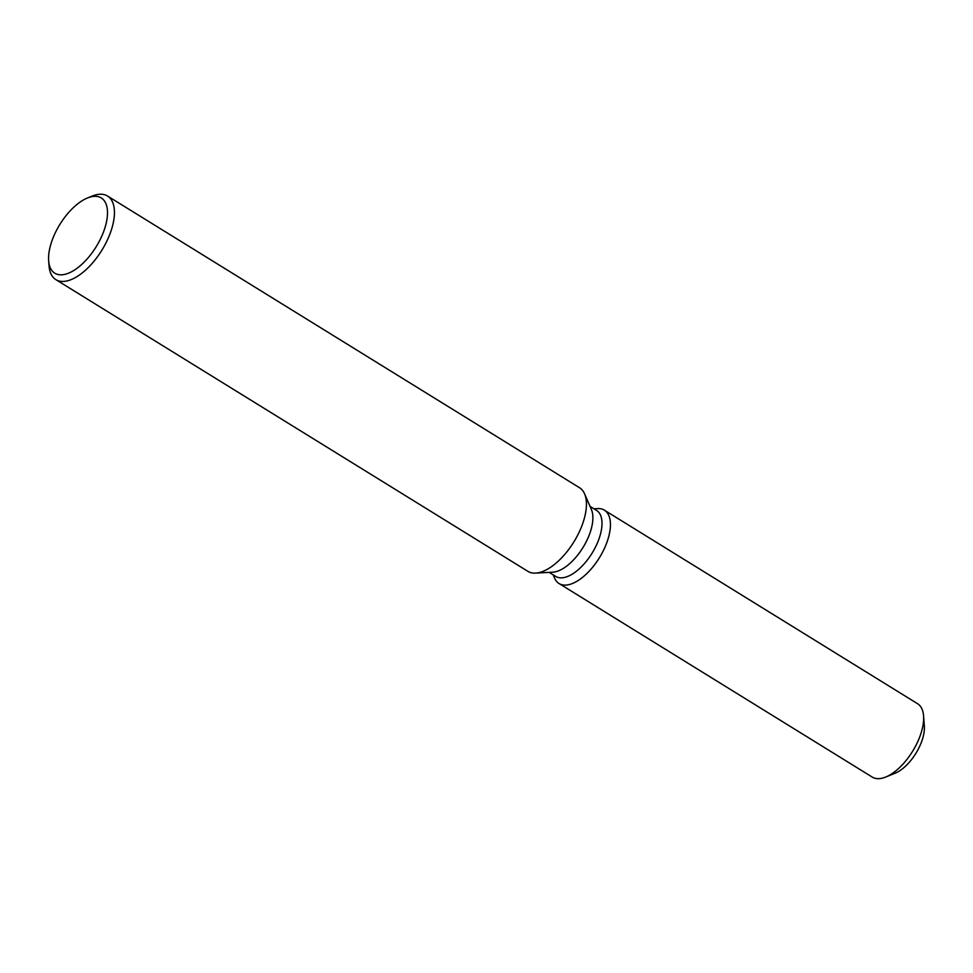 <?xml version="1.0" encoding="UTF-8"?>
<svg xmlns="http://www.w3.org/2000/svg" width="973" height="973" viewBox="0 0 973 973"><rect width="100%" height="100%" fill="white"/><g stroke="black" fill="none" stroke-linecap="round" stroke-linejoin="round"><path stroke-width="1.46" d="M590.015 506.361L596.546 510.387A38.811 18.694 121.7 0 1 592.885 551.837A38.811 18.694 121.7 0 1 557.14 577.123A38.811 18.694 121.7 0 1 555.741 576.417L549.21 572.379M560.594 584.311A43.116 20.774 121.7 0 1 554.598 578.157A43.116 20.774 121.7 0 0 559.037 583.52A43.116 20.774 121.7 0 0 560.594 584.311A43.116 20.774 121.7 0 0 601.217 554.659A43.116 20.774 121.7 0 0 602.822 509.378A43.116 20.774 121.7 0 1 604.379 510.156A43.116 20.774 121.7 0 1 600.317 556.215A43.116 20.774 121.7 0 1 560.594 584.311M597.592 508.587A43.116 20.774 121.7 0 1 602.822 509.378A43.116 20.774 121.7 0 0 597.592 508.587L593.956 508.794L597.592 508.587M87.497 197.981L92.204 196.072A49.136 23.668 121.7 0 1 105.753 195.135A49.136 23.668 121.7 0 1 107.529 196.023L579.519 487.728A49.136 23.668 121.7 0 1 584.578 493.834A49.136 23.668 121.7 0 1 573.827 541.973A49.136 23.668 121.7 0 1 535.576 573.109A49.136 23.668 121.7 0 1 529.628 572.221A49.136 23.668 121.7 0 1 527.853 571.321L55.862 279.628A49.136 23.668 121.7 0 1 49.051 265.909L48.65 260.837A44.223 21.309 121.7 0 1 87.497 197.981A44.223 21.309 121.7 0 1 99.684 197.142A44.223 21.309 121.7 0 1 98.042 243.578A44.223 21.309 121.7 0 1 56.385 273.997A44.223 21.309 121.7 0 1 48.65 260.837M107.529 196.023A49.136 23.668 121.7 0 1 102.895 248.516A49.136 23.668 121.7 0 1 57.638 280.528A49.136 23.668 121.7 0 1 55.862 279.628M584.578 493.834L591.426 509.584A38.811 18.694 121.7 0 1 582.936 547.592A38.811 18.694 121.7 0 1 552.725 572.197L535.576 573.109M923.486 721.589A33.289 16.042 121.7 0 1 915.873 753.357A33.289 16.042 121.7 0 1 890.867 774.374M604.379 510.156L917.575 703.722A43.116 20.774 121.7 0 1 923.559 715.763L924.35 725.907A33.289 16.042 121.7 0 1 895.111 773.219L885.685 777.05A43.116 20.774 121.7 0 1 873.79 777.865A43.116 20.774 121.7 0 1 872.234 777.086L559.037 583.52M923.559 715.763A43.116 20.774 121.7 0 1 885.685 777.05M553.151 574.812L554.598 578.157L553.151 574.812"/></g></svg>
